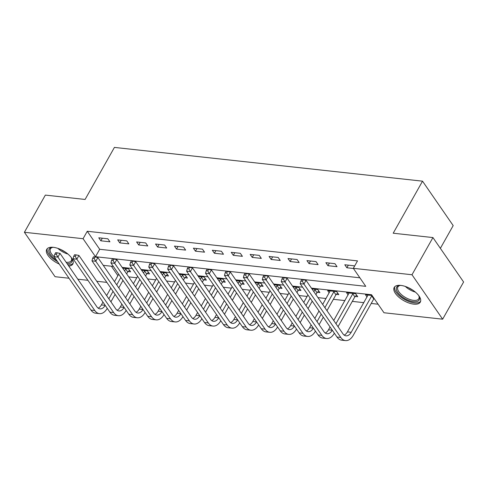 <?xml version="1.0" encoding="UTF-8"?>
<svg xmlns="http://www.w3.org/2000/svg" width="488" height="488" viewBox="0 0 488 488"><rect width="100%" height="100%" fill="white"/><g stroke="black" fill="none" stroke-linecap="round" stroke-linejoin="round"><path stroke-width="0.73" d="M59.194 264.026A14.963 6.832 29.4 0 1 46.75 249.344A14.963 6.832 29.4 0 1 53.326 247.325A14.963 6.832 29.4 0 1 68.052 254.15A14.963 6.832 29.4 0 1 72.828 264.032A14.963 6.832 29.4 0 1 68.784 266.1M400.8 285.401A14.963 6.832 29.4 0 1 415.526 292.227A14.963 6.832 29.4 0 1 420.302 302.115A14.963 6.832 29.4 0 1 413.726 304.134A14.963 6.832 29.4 0 1 399.001 297.308A14.963 6.832 29.4 0 1 394.225 287.42A14.963 6.832 29.4 0 1 400.8 285.401M440.371 248.337L453.187 225.596L422.529 181.17L114.418 147.406L85.095 199.452L45.347 195.096L24.4 232.276L83.07 238.705L95.496 256.719L365.756 286.334L353.324 268.321L411.994 274.75L442.653 319.183L383.983 312.753L371.551 294.74L311.423 288.152M422.529 181.17L393.2 233.215L432.941 237.571L463.6 282.003L442.653 319.183M128.704 276.879L136.78 277.764M147.632 278.953L155.709 279.844M166.554 281.027L174.631 281.918M185.483 283.101L193.559 283.992M204.405 285.175L212.487 286.066M223.333 287.249L231.41 288.14M242.255 289.323L250.338 290.214M261.184 291.397L269.26 292.288M280.112 293.471L288.188 294.362M299.034 295.545L307.111 296.436M317.962 297.619L326.039 298.51M333.365 299.309L344.961 300.584M352.293 301.383L363.889 302.658M371.215 303.457L378.09 304.213M106.848 282.381L96.746 281.271M87.919 280.307L77.824 279.197M68.997 278.233L55.059 276.702L24.4 232.276M111.38 266.228L117.882 275.647M372.082 295.502L365.512 294.782L367.061 297.027M355.27 296.436L357.741 296.71L355.667 293.709L346.584 292.709L348.133 294.953M336.348 294.362L338.812 294.636L336.744 291.635L327.661 290.635L329.211 292.879M317.42 292.288L319.89 292.562L317.816 289.561L311.954 288.914M298.491 290.214L300.962 290.488L298.894 287.487L293.026 286.84M279.569 288.14L282.04 288.414L279.966 285.413L274.103 284.766M260.641 286.066L263.111 286.34L261.043 283.339L255.175 282.692M241.719 283.992L244.189 284.266L242.115 281.265L236.253 280.618M222.79 281.918L225.261 282.192L223.193 279.191L217.325 278.544M203.868 279.844L206.339 280.118L204.265 277.117L198.403 276.47M184.94 277.77L187.41 278.044L185.336 275.043L179.474 274.396M166.018 275.696L168.482 275.97L166.414 272.969L160.552 272.322M147.089 273.622L149.56 273.896L147.486 270.895L141.624 270.248M128.161 271.548L130.631 271.822L128.564 268.821L122.695 268.174M353.324 268.321L357.515 260.885L87.261 231.269L99.686 249.283L359.863 277.794M354.367 266.466L353.879 265.759L344.796 264.764L346.87 267.766L353.44 268.485M334.957 263.685L325.874 262.69L327.942 265.692L337.025 266.686L334.957 263.685M316.029 261.611L306.946 260.616L309.02 263.618L318.103 264.612L316.029 261.611M297.107 259.537L288.018 258.542L290.092 261.544L299.174 262.538L297.107 259.537M278.178 257.463L269.095 256.468L271.163 259.47L280.252 260.464L278.178 257.463M259.256 255.389L250.167 254.394L252.241 257.396L261.324 258.39L259.256 255.389M240.328 253.315L231.245 252.32L233.313 255.322L242.402 256.316L240.328 253.315M221.399 251.241L212.317 250.246L214.391 253.248L223.474 254.242L221.399 251.241M202.477 249.167L193.394 248.172L195.462 251.174L204.545 252.168L202.477 249.167M183.549 247.093L174.466 246.098L176.54 249.1L185.623 250.094L183.549 247.093M164.627 245.019L155.544 244.024L157.612 247.026L166.695 248.02L164.627 245.019M145.698 242.945L136.616 241.95L138.69 244.952L147.773 245.946L145.698 242.945M126.776 240.871L117.687 239.876L119.761 242.878L128.844 243.872L126.776 240.871M107.848 238.797L98.765 237.802L100.839 240.804L109.922 241.798L107.848 238.797M432.941 237.571L411.994 274.75M87.261 231.269L83.07 238.705M302.597 287.182L292.501 286.078M283.674 285.108L273.573 284.004M264.746 283.034L254.651 281.93M245.824 280.96L235.722 279.856M226.896 278.886L216.8 277.782M207.973 276.812L197.872 275.708M189.045 274.738L178.944 273.634M170.123 272.664L160.021 271.56M151.195 270.59L141.093 269.486M132.266 268.516L122.171 267.412M113.344 266.442L103.242 265.338M99.686 249.283L95.496 256.719M348.34 265.155L346.87 267.766M329.418 263.081L327.942 265.692M310.49 261.007L309.02 263.618M291.562 258.933L290.092 261.544M272.639 256.859L271.163 259.47M253.711 254.785L252.241 257.396M234.789 252.711L233.313 255.322M215.861 250.637L214.391 253.248M196.939 248.563L195.462 251.174M178.01 246.489L176.54 249.1M159.088 244.415L157.612 247.026M140.16 242.341L138.69 244.952M121.231 240.267L119.761 242.878M102.309 238.193L100.839 240.804M374.174 298.534L373.771 298.93L371.697 295.929L351.207 332.298A9.595 5.832 -83.7 0 1 346.016 335.829A9.595 5.832 -83.7 0 1 342.875 333.725L306.043 280.35L303.951 284.071L340.776 337.446A14.39 8.747 96.3 0 0 345.498 340.594A14.39 8.747 96.3 0 0 353.275 335.299L373.771 298.93M371.697 295.929L372.1 295.533M367.983 295.057L347.419 331.883A9.595 5.832 -83.7 0 1 344.18 335.097M302.365 281.271L303.207 279.783L301.688 279.618L300.852 281.106L302.365 281.271L303.951 284.071L300.163 283.656L336.995 337.031A14.39 8.747 96.3 0 0 341.71 340.179L345.498 340.594M300.163 283.656L300.852 281.106M303.207 279.783L306.043 280.35M356.63 295.106L354.843 296.856L352.775 293.855L335.957 323.703M332.285 330.211L332.279 330.224A9.595 5.832 -83.7 0 1 327.094 333.755A9.595 5.832 -83.7 0 1 323.947 331.651L287.121 278.276L285.022 281.997L321.854 335.372A14.39 8.747 96.3 0 0 326.57 338.519A14.39 8.747 96.3 0 0 334.353 333.225L334.359 333.212M338.025 326.704L354.843 296.856M352.775 293.855L353.202 293.434M349.054 292.983L333.743 320.494M330.077 327.003L328.497 329.809A9.595 5.832 -83.7 0 1 325.258 333.023M283.443 279.197L284.278 277.709L282.765 277.544L281.924 279.032L283.443 279.197L285.022 281.997L281.24 281.582L318.066 334.957A14.39 8.747 96.3 0 0 322.788 338.105L326.57 338.519M281.24 281.582L281.924 279.032M284.278 277.709L287.121 278.276M337.708 293.032L335.921 294.782L333.847 291.781L324.892 307.672M315.425 331.151L315.431 331.139A14.39 8.747 96.3 0 1 307.647 336.445L303.859 336.031A14.39 8.747 96.3 0 1 299.144 332.883L262.312 279.508L263.001 276.958L264.514 277.123L265.35 275.635L263.837 275.47L263.001 276.958M319.103 324.63L323.3 317.182M326.966 310.673L335.921 294.782M321.226 314.18L317.029 321.629M311.149 324.929L309.569 327.735L313.357 328.15A9.595 5.832 -83.7 0 1 308.166 331.681A9.595 5.832 -83.7 0 1 305.024 329.577L268.193 276.202L266.1 279.923L302.926 333.298A14.39 8.747 96.3 0 0 307.647 336.445M333.847 291.781L334.274 291.36M330.132 290.909L322.684 304.463M319.012 310.972L314.815 318.42M309.569 327.735A9.595 5.832 -83.7 0 1 306.33 330.949M264.514 277.123L266.1 279.923L262.312 279.508M265.35 275.635L268.193 276.202M318.78 290.958L316.993 292.709L314.925 289.707L313.833 291.641M294.435 326.063L294.429 326.075A9.595 5.832 -83.7 0 1 289.244 329.607A9.595 5.832 -83.7 0 1 286.096 327.503L249.27 274.128L247.172 277.849L284.004 331.224A14.39 8.747 96.3 0 0 288.719 334.371A14.39 8.747 96.3 0 0 296.503 329.077L296.509 329.065M300.175 322.556L304.372 315.108M308.038 308.599L312.235 301.151M315.907 294.642L316.993 292.709M310.167 298.15L305.97 305.598M302.298 312.106L298.101 319.555M314.925 289.707L315.346 289.286M307.952 294.941L303.756 302.389M300.089 308.898L295.893 316.346M292.227 322.855L290.647 325.661A9.595 5.832 -83.7 0 1 287.408 328.875M245.592 275.049L246.428 273.561L244.915 273.396L244.073 274.884L245.592 275.049L247.172 277.849L243.39 277.434L280.216 330.809A14.39 8.747 96.3 0 0 284.931 333.957L288.719 334.371M243.39 277.434L244.073 274.884M246.428 273.561L249.27 274.128M299.858 288.884L298.07 290.635L295.996 287.633L294.904 289.567M277.574 327.003L277.581 326.99A14.39 8.747 96.3 0 1 269.791 332.298L266.009 331.883A14.39 8.747 96.3 0 1 261.293 328.735L224.462 275.36L225.151 272.81L226.664 272.975L227.499 271.487L225.987 271.322L225.151 272.81M281.253 320.482L285.443 313.034M289.116 306.525L293.312 299.077M296.978 292.568L298.07 290.635M291.238 296.076L287.042 303.524M283.375 310.032L279.179 317.481M273.298 320.781L271.718 323.587L275.506 324.001A9.595 5.832 -83.7 0 1 270.315 327.533A9.595 5.832 -83.7 0 1 267.174 325.429L230.342 272.054L228.25 275.775L265.075 329.15A14.39 8.747 96.3 0 0 269.791 332.298M295.996 287.633L296.423 287.212M289.024 292.867L284.833 300.315M281.161 306.824L276.964 314.272M271.718 323.587A9.595 5.832 -83.7 0 1 268.479 326.801M226.664 272.975L228.25 275.775L224.462 275.36M227.499 271.487L230.342 272.054M418.643 295.472A12.95 5.911 29.4 0 1 419.107 296.393A12.95 5.911 29.4 0 1 419.582 298.601A12.95 5.911 29.4 0 1 407.669 300.035A12.95 5.911 29.4 0 1 396.286 288.554A12.95 5.911 29.4 0 1 399.739 285.48A12.95 5.911 29.4 0 1 400.77 285.401M400.276 285.419A11.993 5.472 -150.6 0 0 397.903 286.95A11.993 5.472 -150.6 0 0 397.567 288.182A11.993 5.472 -150.6 0 0 406.876 298.247A11.993 5.472 -150.6 0 0 418.795 298.723A11.993 5.472 -150.6 0 0 419.137 297.485A11.993 5.472 -150.6 0 0 418.875 295.899M394.78 286.7A14.872 6.789 -150.6 0 0 394.56 287.81A14.872 6.789 -150.6 0 0 405.65 300.059A14.872 6.789 -150.6 0 0 420.625 301.267M56.376 259.945A12.95 5.911 29.4 0 1 52.265 247.398A12.95 5.911 29.4 0 1 53.296 247.318M52.802 247.343A11.993 5.472 -150.6 0 0 50.429 248.868A11.993 5.472 -150.6 0 0 54.137 256.682L90.963 310.069A14.39 8.747 96.3 0 0 95.678 313.217L99.461 313.631A14.39 8.747 96.3 0 0 107.244 308.337L107.25 308.325M67.942 264.886A14.872 6.789 -150.6 0 0 73.157 263.185M47.305 248.624A14.872 6.789 -150.6 0 0 57.553 261.647M71.169 257.389A12.95 5.911 29.4 0 1 71.632 258.311A12.95 5.911 29.4 0 1 67.112 263.679M66.142 262.269A11.993 5.472 -150.6 0 0 71.327 260.641A11.993 5.472 -150.6 0 0 71.4 257.823M280.929 286.81L279.142 288.56L277.068 285.559L275.982 287.493M256.584 321.915L256.578 321.928A9.595 5.832 -83.7 0 1 251.393 325.459A9.595 5.832 -83.7 0 1 248.246 323.355L211.42 269.98L209.321 273.701L246.153 327.076A14.39 8.747 96.3 0 0 250.869 330.224A14.39 8.747 96.3 0 0 258.652 324.929L258.658 324.916M262.324 318.408L266.521 310.96M270.187 304.451L274.384 297.003M278.05 290.494L279.142 288.56M272.316 294.002L268.119 301.45M264.447 307.959L260.25 315.407M277.068 285.559L277.495 285.138M270.102 290.793L265.905 298.241M262.239 304.75L258.042 312.198M254.37 318.707L252.79 321.513A9.595 5.832 -83.7 0 1 249.557 324.727M207.736 270.901L208.577 269.413L207.064 269.248L206.223 270.736L207.736 270.901L209.321 273.701L205.539 273.286L242.365 326.661A14.39 8.747 96.3 0 0 247.081 329.809L250.869 330.224M205.539 273.286L206.223 270.736M208.577 269.413L211.42 269.98M262.007 284.736L260.22 286.486L258.146 283.485L257.054 285.419M239.724 322.855L239.73 322.842A14.39 8.747 96.3 0 1 231.94 328.15L228.158 327.735A14.39 8.747 96.3 0 1 223.443 324.587L186.611 271.212L187.3 268.656L188.813 268.827L189.649 267.339L188.136 267.174L187.3 268.656M243.396 316.334L247.593 308.886M251.265 302.377L255.462 294.929M259.128 288.42L260.22 286.486M253.388 291.928L249.191 299.376M245.525 305.885L241.328 313.333M235.448 316.633L233.868 319.439L237.65 319.853A9.595 5.832 -83.7 0 1 232.465 323.385A9.595 5.832 -83.7 0 1 229.317 321.281L192.492 267.906L190.399 271.627L227.225 325.002A14.39 8.747 96.3 0 0 231.94 328.15M258.146 283.485L258.573 283.064M251.174 288.719L246.977 296.167M243.311 302.676L239.114 310.124M233.868 319.439A9.595 5.832 -83.7 0 1 230.629 322.653M188.813 268.827L190.399 271.627L186.611 271.212M189.649 267.339L192.492 267.906M243.079 282.662L241.292 284.412L239.218 281.411L238.132 283.345M218.734 317.767L218.728 317.78A9.595 5.832 -83.7 0 1 213.537 321.311A9.595 5.832 -83.7 0 1 210.395 319.207L173.563 265.832L171.471 269.553L208.303 322.928A14.39 8.747 96.3 0 0 213.018 326.075A14.39 8.747 96.3 0 0 220.796 320.781L220.808 320.769M224.474 314.26L228.671 306.812M232.337 300.303L236.534 292.855M240.2 286.346L241.292 284.412M234.46 289.854L230.269 297.302M226.597 303.81L222.4 311.259M239.218 281.411L239.645 280.99M232.251 286.645L228.055 294.093M224.389 300.602L220.192 308.05M216.519 314.559L214.94 317.365A9.595 5.832 -83.7 0 1 211.707 320.579M169.885 266.753L170.727 265.265L169.214 265.1L168.372 266.582L169.885 266.753L171.471 269.553L167.689 269.138L204.515 322.513A14.39 8.747 96.3 0 0 209.23 325.661L213.018 326.075M167.689 269.138L168.372 266.582M170.727 265.265L173.563 265.832M224.157 280.588L222.363 282.339L220.295 279.337L219.204 281.271M201.873 318.707L201.879 318.695A14.39 8.747 96.3 0 1 194.09 324.001L190.308 323.587A14.39 8.747 96.3 0 1 185.586 320.439L148.761 267.064L149.45 264.508L150.963 264.679L151.798 263.191L150.286 263.026L149.45 264.508M205.546 312.186L209.742 304.738M213.415 298.229L217.611 290.781M221.278 284.272L222.363 282.339M215.537 287.78L211.341 295.228M207.674 301.736L203.478 309.185M197.597 312.485L196.017 315.291L199.799 315.705A9.595 5.832 -83.7 0 1 194.614 319.237A9.595 5.832 -83.7 0 1 191.467 317.133L154.641 263.758L152.543 267.479L189.374 320.854A14.39 8.747 96.3 0 0 194.09 324.001M220.295 279.337L220.722 278.916M213.323 284.571L209.126 292.019M205.46 298.528L201.263 305.976M196.017 315.291A9.595 5.832 -83.7 0 1 192.778 318.505M150.963 264.679L152.543 267.479L148.761 267.064M151.798 263.191L154.641 263.758M205.228 278.514L203.441 280.264L201.367 277.263L200.281 279.197M182.945 316.633L182.951 316.62A14.39 8.747 96.3 0 1 175.168 321.928L171.379 321.513A14.39 8.747 96.3 0 1 166.664 318.365L129.832 264.99L130.522 262.434L132.034 262.605L132.876 261.117L131.357 260.952L130.522 262.434M186.623 310.112L190.82 302.664M194.486 296.155L198.683 288.707M202.349 282.198L203.441 280.264M196.609 285.706L192.412 293.154M188.746 299.662L184.549 307.111M180.883 313.619L180.877 313.631A9.595 5.832 -83.7 0 1 175.686 317.163A9.595 5.832 -83.7 0 1 172.545 315.059L135.713 261.684L133.62 265.405L170.446 318.78A14.39 8.747 96.3 0 0 175.168 321.928M201.367 277.263L201.794 276.842M194.401 282.497L190.204 289.945M186.532 296.454L182.341 303.902M178.669 310.411L177.089 313.217A9.595 5.832 -83.7 0 1 173.85 316.431M132.034 262.605L133.62 265.405L129.832 264.99M132.876 261.117L135.713 261.684M186.3 276.44L184.513 278.19L182.445 275.189L181.353 277.123M164.023 314.559L164.029 314.546A14.39 8.747 96.3 0 1 156.239 319.853L152.457 319.439A14.39 8.747 96.3 0 1 147.736 316.291L110.91 262.916L111.593 260.36L113.112 260.531L113.948 259.043L112.435 258.878L111.593 260.36M167.695 308.038L171.892 300.59M175.558 294.081L179.755 286.633M183.427 280.124L184.513 278.19M177.687 283.632L173.49 291.08M169.824 297.589L165.627 305.037M159.747 308.337L158.167 311.143L161.949 311.558A9.595 5.832 -83.7 0 1 156.764 315.089A9.595 5.832 -83.7 0 1 153.616 312.985L116.791 259.61L114.692 263.331L151.524 316.706A14.39 8.747 96.3 0 0 156.239 319.853M182.445 275.189L182.872 274.768M175.473 280.423L171.276 287.871M167.61 294.38L163.413 301.828M158.167 311.143A9.595 5.832 -83.7 0 1 154.928 314.357M113.112 260.531L114.692 263.331L110.91 262.916M113.948 259.043L116.791 259.61M167.378 274.366L165.591 276.116L163.517 273.115L162.431 275.049M145.095 312.485L145.101 312.472A14.39 8.747 96.3 0 1 137.317 317.78L133.529 317.365A14.39 8.747 96.3 0 1 128.814 314.217L91.982 260.842L92.671 258.286L94.184 258.457L95.026 256.969L93.507 256.804L92.671 258.286M148.773 305.964L152.97 298.516M156.636 292.007L160.833 284.559M164.499 278.05L165.591 276.116M158.759 281.558L154.562 289.006M150.896 295.514L146.699 302.963M143.033 309.471L143.027 309.483A9.595 5.832 -83.7 0 1 137.836 313.015A9.595 5.832 -83.7 0 1 134.694 310.911L97.862 257.536L95.77 261.257L132.596 314.632A14.39 8.747 96.3 0 0 137.317 317.78M163.517 273.115L163.944 272.694M156.55 278.349L152.354 285.797M148.681 292.306L144.485 299.754M140.819 306.263L139.239 309.069A9.595 5.832 -83.7 0 1 135.999 312.283M94.184 258.457L95.77 261.257L91.982 260.842M95.026 256.969L97.862 257.536M148.45 272.292L146.662 274.043L144.594 271.041L143.502 272.975M126.172 310.411L126.178 310.399A14.39 8.747 96.3 0 1 118.389 315.705L114.607 315.291A14.39 8.747 96.3 0 1 109.885 312.143L73.06 258.768L73.743 256.212L75.262 256.383L76.097 254.895L74.585 254.73L73.743 256.212M129.845 303.89L134.041 296.442M137.708 289.933L141.904 282.485M145.577 275.976L146.662 274.043M139.836 279.484L135.64 286.932M131.974 293.44L127.777 300.889M121.896 304.189L120.316 306.995L124.098 307.409A9.595 5.832 -83.7 0 1 118.913 310.941A9.595 5.832 -83.7 0 1 115.766 308.837L78.94 255.462L76.842 259.183L113.673 312.558A14.39 8.747 96.3 0 0 118.389 315.705M144.594 271.041L145.015 270.62M137.622 276.275L133.425 283.723M129.759 290.232L125.562 297.68M120.316 306.995A9.595 5.832 -83.7 0 1 117.077 310.209M75.262 256.383L76.842 259.183L73.06 258.768M76.097 254.895L78.94 255.462M129.527 270.218L127.74 271.969L125.666 268.967L124.574 270.901M110.922 301.816L115.119 294.368M118.785 287.859L122.982 280.411M126.648 273.902L127.74 271.969M120.908 277.41L116.711 284.858M113.045 291.366L108.848 298.815M105.182 305.323L105.176 305.336A9.595 5.832 -83.7 0 1 99.985 308.867A9.595 5.832 -83.7 0 1 96.844 306.763L60.012 253.388L57.919 257.109L94.745 310.484A14.39 8.747 96.3 0 0 99.461 313.631M125.666 268.967L126.093 268.546M118.7 274.201L114.503 281.649M110.831 288.158L106.634 295.606M102.968 302.115L101.388 304.921A9.595 5.832 -83.7 0 1 98.149 308.135M56.333 254.309L57.169 252.821L55.656 252.656L54.821 254.138L56.333 254.309L57.919 257.109L54.131 256.694L54.821 254.138M57.169 252.821L60.012 253.388M351.207 332.298L347.419 331.883M340.776 337.446L336.995 337.031M332.279 330.224L328.497 329.809M321.854 335.372L318.066 334.957M302.926 333.298L299.144 332.883M294.429 326.075L290.647 325.661M284.004 331.224L280.216 330.809M265.075 329.15L261.293 328.735M415.367 292.092A11.993 5.472 29.4 0 1 405.351 286.45M408.663 287.798A11.596 5.295 -150.6 0 0 412.494 289.957M67.893 254.016A11.993 5.472 29.4 0 1 57.877 248.368M61.189 249.722A11.596 5.295 -150.6 0 0 65.026 251.881M256.578 321.928L252.79 321.513M246.153 327.076L242.365 326.661M227.225 325.002L223.443 324.587M218.728 317.78L214.94 317.365M208.303 322.928L204.515 322.513M189.374 320.854L185.586 320.439M180.877 313.631L177.089 313.217M170.446 318.78L166.664 318.365M151.524 316.706L147.736 316.291M143.027 309.483L139.239 309.069M132.596 314.632L128.814 314.217M113.673 312.558L109.885 312.143M105.176 305.336L101.388 304.921M94.745 310.484L90.963 310.069"/></g></svg>
